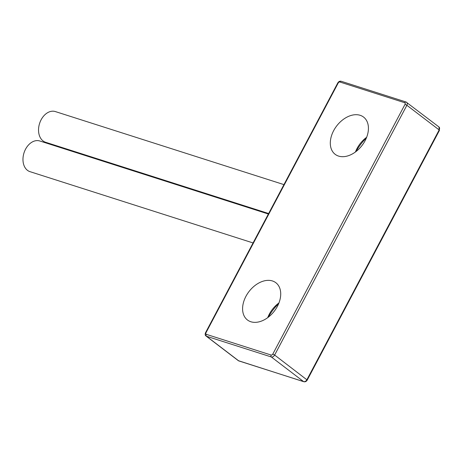 <?xml version="1.0" encoding="UTF-8"?>
<svg xmlns="http://www.w3.org/2000/svg" width="463" height="463" viewBox="0 0 463 463"><rect width="100%" height="100%" fill="white"/><g stroke="black" fill="none" stroke-linecap="round" stroke-linejoin="round"><path stroke-width="0.69" d="M268.633 213.536L45.571 142.257A16.101 11.425 -72.3 0 1 43.047 140.931A16.101 11.425 -72.3 0 1 40.275 121.572A16.101 11.425 -72.3 0 1 55.375 111.577L283.946 184.615M253.064 242.942L30.002 171.663A16.101 11.425 -72.3 0 1 27.479 170.343A16.101 11.425 -72.3 0 1 24.707 150.979A16.101 11.425 -72.3 0 1 39.801 140.983L268.372 214.022M278.709 303.537A41.722 28.498 -52.7 0 0 268.256 317.23M267.736 317.624A23.422 16.002 127.3 0 1 268.106 316.698A23.422 16.002 127.3 0 1 269.31 314.169A23.422 16.002 127.3 0 1 278.159 303.525A23.422 16.002 127.3 0 1 278.952 302.924M366.418 137.881A41.722 28.498 -52.7 0 0 355.972 151.575M355.445 151.968A23.422 16.002 127.3 0 1 355.815 151.042A23.422 16.002 127.3 0 1 357.019 148.513A23.422 16.002 127.3 0 1 365.868 137.87A23.422 16.002 127.3 0 1 366.661 137.268M245.934 296.332A23.422 16.002 127.3 0 1 275.867 282.737A23.422 16.002 127.3 0 1 277.378 306.379A23.422 16.002 127.3 0 1 247.445 319.979A23.422 16.002 127.3 0 1 245.934 296.332M333.644 130.676A23.422 16.002 127.3 0 1 363.577 117.081A23.422 16.002 127.3 0 1 365.087 140.723A23.422 16.002 127.3 0 1 335.16 154.318A23.422 16.002 127.3 0 1 333.644 130.676M303.844 381.732A1.464 1.036 107.7 0 1 303.612 381.61L271.318 356.967L206.469 336.242L238.763 360.891L303.612 381.61A2.928 2.002 -52.7 0 0 306.928 379.689L439.167 129.935L406.873 105.286L274.634 355.046L307.241 380.065C306.402 381.466 305.267 382.021 303.844 381.732L238.335 360.671A2.928 2.002 -52.7 0 0 238.763 360.891A1.464 1.036 107.7 0 0 238.995 361.007M272.8 354.085L405.038 104.325A1.464 1.001 -52.7 0 0 404.731 102.734L339.883 82.015A1.464 1.001 -52.7 0 0 338.221 82.975L205.983 332.735A1.464 1.001 -52.7 0 0 206.29 334.321L271.144 355.046A1.464 1.001 -52.7 0 0 272.8 354.085L274.634 355.046A2.928 2.002 127.3 0 1 271.318 356.967A1.464 1.036 107.7 0 1 271.144 355.046M438.982 126.978L439.167 129.935A2.928 2.002 -52.7 0 0 438.982 126.978L406.028 101.993A1.464 1.036 107.7 0 1 406.254 102.109A2.928 2.002 127.3 0 1 406.682 102.329A2.928 2.002 127.3 0 1 406.873 105.286L405.038 104.325M206.29 334.321A1.464 1.036 107.7 0 0 206.469 336.242A2.928 2.002 127.3 0 1 206.041 336.022L238.335 360.671M338.221 82.975L337.782 82.935L205.543 332.694L205.983 332.735M341.405 81.39A1.464 1.036 107.7 0 0 341.179 81.268A1.464 1.036 107.7 0 0 339.883 82.015M337.782 82.935C338.621 81.534 339.755 80.979 341.179 81.268L406.028 101.993A1.464 1.036 107.7 0 0 404.731 102.734M205.543 332.694C204.935 334.309 205.103 335.42 206.041 336.022M439.48 130.306L307.241 380.065"/></g></svg>
